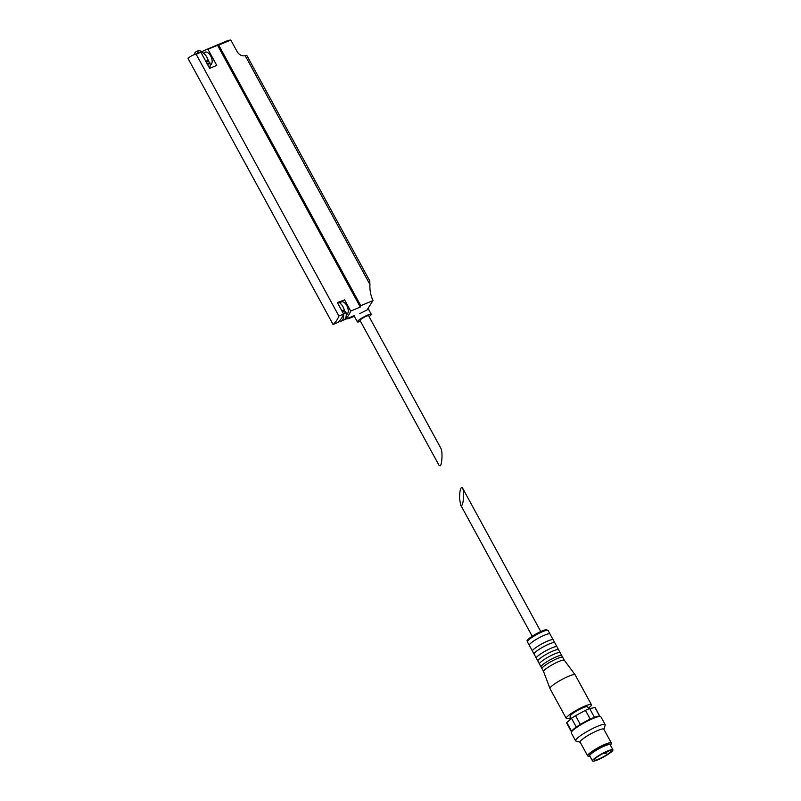 <?xml version="1.0" encoding="UTF-8"?>
<svg xmlns="http://www.w3.org/2000/svg" width="801" height="801" viewBox="0 0 801 801"><rect width="100%" height="100%" fill="white"/><g stroke="black" fill="none" stroke-linecap="round" stroke-linejoin="round"><path stroke-width="1.2" d="M440.93 448.39C442.693 451.163 442.132 464.48 440.19 465.832L439.058 465.401L360.019 320.42A4.886 0.771 151.4 0 1 363.934 317.396A4.886 0.771 151.4 0 1 368.6 315.734L440.93 448.39M343.208 300.495A2.533 1.352 67.2 0 0 343.459 300.435A2.533 1.352 67.2 0 0 343.679 300.295L337.361 302.568L343.619 314.052L338.893 316.035A50.573 27.124 67.2 0 1 333.066 324.475L188.055 58.503A50.573 27.124 67.2 0 1 192.941 55.189L197.667 53.206A50.573 27.124 67.2 0 1 198.488 52.886A50.573 27.124 67.2 0 1 200.891 52.265L209.662 68.365L216.751 65.392L207.97 49.292L217.552 45.277L360.28 307.053L350.698 311.078A50.573 27.124 67.2 0 1 344.881 319.519L344.76 319.309M210.723 67.925L209.732 67.785M209.992 66.763A2.533 1.352 67.2 0 1 210.483 67.474M338.853 302.367A8.601 4.616 67.2 0 1 344.29 309.927A1.682 0.901 67.2 0 0 344.8 310.938L346.192 312.961L343.609 314.042A50.573 27.124 67.2 0 1 343.579 314.152A50.573 27.124 67.2 0 1 339.714 320.62A50.573 27.124 67.2 0 1 337.792 322.493L333.066 324.475M338.823 302.357L343.679 300.295M359.769 313.612L367.008 310.037L372.986 300.565A33.722 27.955 -132.3 0 1 369.962 284.515L369.631 280.961M372.986 300.565L360.78 305.692A50.573 27.124 67.2 0 1 360.28 307.053M354.773 316.085L350.678 317.807A50.573 27.124 67.2 0 0 354.453 315.504L344.881 319.519M350.678 317.807A50.573 27.124 67.2 0 1 346.392 318.888M246.788 55.639A3.374 0.531 151.4 0 0 246.828 55.439A3.374 0.531 151.4 0 0 246.097 55.479L245.226 55.72C242.002 56.29 239.359 55.029 237.296 51.945L230.808 40.05L218.723 45.116L360.78 305.692M192.941 55.189A50.573 27.124 67.2 0 1 196.165 54.248L338.893 316.035M217.552 45.277A50.573 27.124 67.2 0 1 218.723 45.116M200.891 52.265L196.165 54.248M344.44 299.594L350.698 311.078M201.451 52.155A50.573 27.124 67.2 0 1 204.756 50.233L228.435 40.3L230.808 40.05M204.756 50.233A50.573 27.124 67.2 0 1 207.97 49.292M204.445 52.636A6.909 3.705 67.2 0 1 204.535 52.546A6.909 3.705 67.2 0 1 205.126 52.165A6.909 3.705 67.2 0 1 210.953 56.511A6.909 3.705 67.2 0 1 211.064 64.531A6.909 3.705 67.2 0 1 210.473 64.911A6.909 3.705 67.2 0 1 210.162 65.021M340.545 302.277A6.909 3.705 67.2 0 1 340.635 302.187A6.909 3.705 67.2 0 1 341.236 301.807A6.909 3.705 67.2 0 1 347.053 306.152A6.909 3.705 67.2 0 1 347.173 314.172A6.909 3.705 67.2 0 1 346.583 314.553A6.909 3.705 67.2 0 1 346.272 314.653M369.071 316.605A7.92 1.252 151.4 0 0 371.264 314.282A7.92 1.252 151.4 0 0 363.714 316.976A7.92 1.252 151.4 0 0 357.356 321.872A7.92 1.252 151.4 0 0 360.49 321.281M339.504 306.503A8.601 4.616 67.2 0 1 341.106 309.446M343.579 314.152A10.874 5.827 67.2 0 1 341.026 321.181A10.874 5.827 67.2 0 1 340.515 321.341L339.714 320.62M346.192 312.961A10.874 5.827 67.2 0 1 343.649 320.08L341.026 321.181M343.249 313.381L343.539 313.902M194.162 54.668A10.874 5.827 67.2 0 1 196.505 51.484L199.129 50.383A10.874 5.827 67.2 0 1 199.639 50.223L201.191 51.875L199.539 52.566M209.582 68.205A10.874 5.827 67.2 0 0 210.082 63.329L208.701 61.297A1.682 0.901 67.2 0 1 208.18 60.285A8.601 4.616 67.2 0 0 201.902 52.405A1.682 0.901 67.2 0 1 201.191 51.875M196.505 51.484A10.874 5.827 67.2 0 1 197.016 51.324L198.488 52.886M203.394 56.871A8.601 4.616 67.2 0 1 204.996 59.805M207.149 63.75L207.429 64.27M599.869 716.324L595.193 707.734A16.18 2.563 151.4 0 0 594.953 707.523L589.686 708.585A16.18 2.563 151.4 0 0 585.471 710.357L575.549 715.663A16.18 2.563 151.4 0 0 571.493 718.317L566.838 722.552A16.18 2.563 151.4 0 0 566.768 723.233L571.453 731.814M566.838 722.552L571.624 731.323A16.18 2.563 151.4 0 0 571.534 731.533L571.263 732.424A16.861 2.663 151.4 0 0 571.273 732.905L575.579 740.795A16.861 2.663 151.4 0 0 575.979 741.065L580.214 742.257M571.493 718.317L576.279 727.088A16.18 2.563 151.4 0 0 571.624 731.323M575.549 715.663L580.325 724.434A16.18 2.563 151.4 0 0 576.279 727.088M594.953 707.523L599.719 716.274M589.686 708.585L594.462 717.356A16.18 2.563 151.4 0 0 590.247 719.128A16.18 2.563 151.4 0 0 580.325 724.434M585.471 710.357L590.247 719.128M461.746 505.361C463.689 504.009 464.25 490.693 462.477 487.919C460.715 486.607 459.734 490.052 459.524 498.262L460.615 504.93L461.746 505.361M543.609 671.578A11.805 1.862 151.4 0 1 543.589 671.548A11.805 1.862 151.4 0 1 553.07 664.299A11.805 1.862 151.4 0 1 564.304 660.244A11.805 1.862 151.4 0 1 564.325 660.284L562.733 657.361A11.805 1.862 151.4 0 0 562.662 657.281L561.811 655.709A11.805 1.862 151.4 0 0 561.781 655.608L560.179 652.685A11.805 1.862 151.4 0 0 560.119 652.605L558.627 649.861A11.805 1.862 151.4 0 0 558.587 649.761L556.995 646.838A11.805 1.862 151.4 0 0 556.925 646.757L554.803 642.843A11.805 1.862 151.4 0 0 554.763 642.742L553.171 639.819A11.805 1.862 151.4 0 0 553.101 639.739L550.017 634.082A11.805 1.862 151.4 0 0 549.987 633.971A11.805 1.862 151.4 0 0 538.733 637.986A11.805 1.862 151.4 0 0 529.261 645.276A11.805 1.862 151.4 0 0 529.331 645.356L532.415 651.023A11.805 1.862 151.4 0 0 532.445 651.123L534.037 654.047A11.805 1.862 151.4 0 0 534.107 654.127L536.239 658.032A11.805 1.862 151.4 0 0 536.269 658.132L537.872 661.055A11.805 1.862 151.4 0 0 537.932 661.145L539.423 663.879A11.805 1.862 151.4 0 0 539.463 663.979L541.055 666.903A11.805 1.862 151.4 0 0 541.126 666.993L541.977 668.555A11.805 1.862 151.4 0 0 542.007 668.655L543.599 671.568M553.101 639.739A11.805 1.862 151.4 0 0 541.917 643.834A11.805 1.862 151.4 0 0 532.415 651.023M554.763 642.742A11.805 1.862 151.4 0 0 543.509 646.757A11.805 1.862 151.4 0 0 534.037 654.047M556.925 646.757A11.805 1.862 151.4 0 0 545.741 650.853A11.805 1.862 151.4 0 0 536.239 658.032M558.587 649.761A11.805 1.862 151.4 0 0 547.333 653.766A11.805 1.862 151.4 0 0 537.872 661.055M560.119 652.605A11.805 1.862 151.4 0 0 548.925 656.69A11.805 1.862 151.4 0 0 539.423 663.879M561.781 655.608A11.805 1.862 151.4 0 0 550.517 659.613A11.805 1.862 151.4 0 0 541.055 666.903M562.662 657.281A11.805 1.862 151.4 0 0 551.478 661.376A11.805 1.862 151.4 0 0 541.977 668.555M588.345 708.204A14.328 2.263 151.4 0 0 591.408 704.67L575.158 674.863A14.328 2.263 151.4 0 0 575.128 674.812A14.328 2.263 151.4 0 0 561.491 679.729A14.328 2.263 151.4 0 0 549.967 688.53A14.328 2.263 151.4 0 0 549.987 688.58L566.247 718.397A14.328 2.263 151.4 0 0 570.873 717.726M591.408 704.67A14.328 2.263 151.4 0 0 577.741 709.546A14.328 2.263 151.4 0 0 566.247 718.397M588.745 708.945L587.564 706.772A9.942 1.572 151.4 0 0 578.072 710.157A9.942 1.572 151.4 0 0 570.092 716.294L571.293 718.497M603.904 729.341L605.196 725.135A16.861 2.663 151.4 0 0 605.186 724.655L600.88 716.765A16.861 2.663 151.4 0 0 600.49 716.495A16.861 2.663 151.4 0 0 584.8 722.492A16.861 2.663 151.4 0 0 571.263 732.424M599.729 716.294A16.18 2.563 151.4 0 0 599.589 716.244A16.18 2.563 151.4 0 0 594.462 717.356M605.186 724.655A16.861 2.663 151.4 0 0 589.105 730.382A16.861 2.663 151.4 0 0 575.579 740.795M610.502 745.32A12.476 1.972 151.4 0 0 610.913 744.65L611.323 743.318A13.487 2.133 151.4 0 0 611.313 742.938L603.814 729.19A13.487 2.133 151.4 0 0 590.958 733.776A13.487 2.133 151.4 0 0 580.134 742.106L587.624 755.844A13.487 2.133 151.4 0 0 587.944 756.064L589.286 756.434A12.476 1.972 151.4 0 0 590.077 756.464M611.313 742.938A13.487 2.133 151.4 0 0 598.447 747.513A13.487 2.133 151.4 0 0 587.624 755.844M610.913 744.65A12.476 1.972 151.4 0 0 598.998 748.534A12.476 1.972 151.4 0 0 589.286 756.434M612.945 749.816L610.162 744.7A11.635 1.842 151.4 0 0 599.068 748.655A11.635 1.842 151.4 0 0 589.736 755.834L592.52 760.95A11.635 1.842 151.4 0 0 597.926 759.759A11.635 1.842 151.4 0 0 608.39 754.142A11.635 1.842 151.4 0 0 612.945 749.816A11.635 1.842 151.4 0 0 601.851 753.771A11.635 1.842 151.4 0 0 592.52 760.95M598.707 759.048A9.732 1.542 151.4 0 0 607.468 754.342A9.732 1.542 151.4 0 0 611.283 750.717A9.732 1.542 151.4 0 0 602.002 754.031A9.732 1.542 151.4 0 0 594.182 760.039A9.732 1.542 151.4 0 0 598.707 759.048M245.226 55.72L369.962 284.515M344.29 309.927L341.907 310.918M345.942 312.37L343.319 313.471M344.8 310.938L342.458 311.919M210.082 63.329L207.509 64.41M209.842 62.728L207.219 63.83M208.701 61.297L206.348 62.288M208.18 60.285L205.807 61.287M201.902 52.405L201.141 52.726M200.04 50.443L197.416 51.544M199.639 50.223L197.016 51.324M546.733 630.307A10.793 1.702 151.4 0 0 536.41 633.741A10.793 1.702 151.4 0 0 527.939 640.55M527.348 641.771C528.149 640.53 523.093 641.961 536.54 633.661C543.138 630.477 546.432 629.165 546.422 629.726L548.074 630.467A11.805 1.862 151.4 0 0 536.82 634.482A11.805 1.862 151.4 0 0 527.348 641.771L529.261 645.276M343.459 300.435L337.541 302.918M246.828 55.439L369.882 281.131M354.302 316.285L357.356 321.872M368.27 308.785L371.264 314.282M342.047 301.647L339.474 302.728M347.264 314.082L346.272 314.503M210.162 64.861L211.164 64.44M203.364 53.086L205.937 52.005M460.615 504.93L532.204 636.234M462.477 487.919L540.785 631.548M548.074 630.467L549.987 633.971M543.589 671.548L549.967 688.53M564.304 660.244L575.128 674.812M599.589 716.244L600.49 716.495M604.014 752.98A1.682 1.682 0 0 0 606.908 751.658"/></g></svg>
